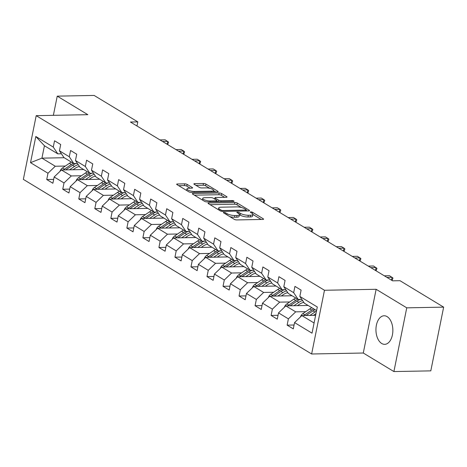 <?xml version="1.0" encoding="UTF-8"?>
<svg xmlns="http://www.w3.org/2000/svg" width="467" height="467" viewBox="0 0 467 467"><rect width="100%" height="100%" fill="white"/><g stroke="black" fill="none" stroke-linecap="round" stroke-linejoin="round"><path stroke-width="0.7" d="M223.891 212.403A1.261 0.356 11.4 0 0 223.366 212.584A1.261 0.356 11.4 0 0 223.582 212.853L234.3 219.344A1.798 0.508 11.4 0 0 236.757 219.928L262.833 219.432A1.798 0.508 11.4 0 0 263.586 219.175A1.798 0.508 11.4 0 0 263.271 218.795L252.559 212.304A1.261 0.356 11.4 0 0 250.837 211.895A1.261 0.356 11.4 0 0 250.312 212.076A1.261 0.356 11.4 0 0 250.528 212.345L251.917 213.185A5.75 1.623 11.4 0 1 252.921 214.406A5.75 1.623 11.4 0 1 250.505 215.223L248.333 215.264A5.75 1.623 11.4 0 1 240.47 213.401L239.086 212.561A1.261 0.356 11.4 0 0 237.364 212.152A1.261 0.356 11.4 0 0 236.839 212.327A1.261 0.356 11.4 0 0 237.055 212.596L238.444 213.437A5.75 1.623 11.4 0 1 239.448 214.662A5.75 1.623 11.4 0 1 237.032 215.48L234.86 215.52A5.75 1.623 11.4 0 1 226.997 213.653L225.614 212.812A1.261 0.356 11.4 0 0 223.891 212.403M381.697 343.484A14.284 8.459 -91.1 0 0 384.674 344.337A14.284 8.459 -91.1 0 0 392.77 332.44A14.284 8.459 -91.1 0 0 387.114 316.62A14.284 8.459 -91.1 0 0 384.131 315.768A14.284 8.459 -91.1 0 0 376.034 327.665A14.284 8.459 -91.1 0 0 381.697 343.484M187.179 184.424A1.798 0.508 11.4 0 0 184.728 183.84L177.407 183.98A1.798 0.508 11.4 0 0 176.654 184.237A1.798 0.508 11.4 0 0 176.97 184.617L188.866 191.826A1.798 0.508 11.4 0 0 191.324 192.41L217.4 191.914A1.798 0.508 11.4 0 0 218.153 191.663A1.798 0.508 11.4 0 0 217.844 191.277L205.941 184.068A1.798 0.508 11.4 0 0 203.484 183.484L194.646 183.654A1.798 0.508 11.4 0 0 193.893 183.91A1.798 0.508 11.4 0 0 194.208 184.29L199.298 187.378A1.798 0.508 11.4 0 0 201.756 187.962L206.14 187.88A4.81 1.36 11.4 0 1 211.142 188.732A4.81 1.36 11.4 0 1 213.553 190.46A4.81 1.36 11.4 0 1 211.533 191.143L194.365 191.47A4.81 1.36 11.4 0 1 189.368 190.618A4.81 1.36 11.4 0 1 186.958 188.884A4.81 1.36 11.4 0 1 188.972 188.201L191.832 188.148A1.798 0.508 11.4 0 0 192.591 187.892A1.798 0.508 11.4 0 0 192.276 187.512L187.179 184.424L186.835 186.146A1.798 0.508 11.4 0 0 184.377 185.562L178.709 185.673M87.854 114.684L57.243 96.138L94.136 95.437L137.8 121.887L130.421 122.027L392.607 280.83L399.986 280.69L443.65 307.14L406.751 307.835L376.139 289.289L324.477 290.27L36.198 115.658L87.854 114.684M208.772 202.976A1.798 0.508 11.4 0 0 208.019 203.233A1.798 0.508 11.4 0 0 208.329 203.612L220.231 210.821A1.798 0.508 11.4 0 0 222.689 211.405L248.765 210.915A1.798 0.508 11.4 0 0 249.518 210.658A1.798 0.508 11.4 0 0 249.203 210.273L237.306 203.069A1.798 0.508 11.4 0 0 234.848 202.485L208.772 202.976L208.609 203.781M204.552 201.324L192.649 194.114A1.798 0.508 11.4 0 1 192.334 193.735A1.798 0.508 11.4 0 1 193.093 193.478L219.169 192.988A1.798 0.508 11.4 0 1 221.627 193.566L226.717 196.654A1.798 0.508 11.4 0 1 227.032 197.033A1.798 0.508 11.4 0 1 226.273 197.29L215.701 197.488A1.798 0.508 11.4 0 0 214.948 197.745A1.798 0.508 11.4 0 0 215.258 198.131L218.638 200.174A1.798 0.508 11.4 0 0 221.095 200.757L232.105 200.553A1.261 0.356 11.4 0 1 233.412 200.775A1.261 0.356 11.4 0 1 234.043 201.224A1.261 0.356 11.4 0 1 233.518 201.405L207.004 201.907A1.798 0.508 11.4 0 1 204.552 201.324M324.477 290.27L311.629 353.992L23.35 179.381L36.198 115.658M53.664 179.398L46.723 179.526L52.888 183.262L54.154 176.975L64.02 182.947L62.753 189.234L68.918 192.97L70.184 186.683L80.044 192.655L78.777 198.942L84.941 202.678L86.208 196.391L96.074 202.363L94.807 208.65L100.971 212.386L102.238 206.099L112.098 212.071L110.831 218.358L116.995 222.094L118.262 215.807L128.127 221.778L126.861 228.065L133.025 231.801L134.292 225.514L144.151 231.486L142.884 237.773L149.049 241.509L150.316 235.222L160.181 241.194L158.914 247.481L165.079 251.217L166.345 244.93L176.205 250.902L174.938 257.189L181.103 260.925L182.369 254.638L192.235 260.609L190.968 266.896L197.132 270.632L198.399 264.345L208.259 270.317L206.992 276.604L213.156 280.334L214.423 274.053L224.288 280.025L223.022 286.312L229.186 290.042L230.453 283.761L240.312 289.733L239.046 296.02L245.21 299.75L246.477 293.463L256.342 299.44L255.075 305.727L261.24 309.458L262.507 303.171L272.372 309.148L271.099 315.435L277.264 319.165L278.53 312.878L288.396 318.856L287.129 325.143L293.294 328.873L294.56 322.586L312.026 333.169L317.303 306.988L299.837 296.411L301.104 290.124L294.94 286.388L293.673 292.675L298.191 299.452L288.326 293.48L283.813 286.703L285.08 280.416L278.916 276.68L277.649 282.967L282.161 289.744L272.302 283.773L267.784 276.995L269.05 270.708L262.886 266.972L261.619 273.259L266.137 280.037L256.272 274.065L251.76 267.287L253.026 261L246.862 257.264L245.595 263.551L250.108 270.329L240.248 264.357L235.73 257.58L236.997 251.293L230.832 247.557L229.566 253.844L234.084 260.621L224.218 254.649L219.706 247.872L220.973 241.585L214.808 237.849L213.542 244.136L218.054 250.913L208.189 244.942L203.676 238.164L204.943 231.877L198.779 228.141L197.512 234.428L202.03 241.206L192.165 235.234L187.652 228.456L188.919 222.169L182.755 218.433L181.488 224.72L186 231.498L176.135 225.526L171.623 218.749L172.889 212.462L166.725 208.731L165.458 215.013L169.97 221.79L160.111 215.818L155.599 209.041L156.865 202.754L150.701 199.024L149.434 205.305L153.947 212.088L144.081 206.11L139.569 199.333L140.836 193.046L134.671 189.316L133.404 195.603L137.917 202.38L128.057 196.403L123.545 189.625L124.812 183.338L118.647 179.608L117.38 185.895L121.893 192.673L112.027 186.695L107.515 179.918L108.782 173.631L102.617 169.9L101.351 176.187L105.863 182.965L96.004 176.987L91.485 170.21L92.758 163.923L86.593 160.193L85.321 166.48L89.839 173.257L79.974 167.279L75.461 160.502L76.728 154.215L70.564 150.485L69.297 156.772L73.809 163.549L63.95 157.572L59.432 150.794L60.704 144.507L54.54 140.777L53.267 147.064L57.785 153.841L44.429 145.751L41.931 158.15L55.281 166.24L65.345 166.054M46.723 179.526L47.99 173.239L30.524 162.662L35.807 136.487L53.267 147.064M59.432 150.794L69.297 156.772M75.461 160.502L85.321 166.48M91.485 170.21L101.351 176.187M107.515 179.918L117.38 185.895M123.545 189.625L133.404 195.603M139.569 199.333L149.434 205.305M155.599 209.041L165.458 215.013M171.623 218.749L181.488 224.72M187.652 228.456L197.512 234.428M203.676 238.164L213.542 244.136M219.706 247.872L229.566 253.844M235.73 257.58L245.595 263.551M251.76 267.287L261.619 273.259M267.784 276.995L277.649 282.967M283.813 286.703L293.673 292.675M81.375 175.755L71.311 175.948L61.446 169.976L83.727 169.556M77.44 163.479L73.809 163.549M61.446 169.976L54.154 176.975M71.311 175.948L64.02 182.947M97.399 185.463L87.341 185.656L77.475 179.684L99.751 179.264M93.47 173.187L89.839 173.257M77.475 179.684L70.184 186.683M87.341 185.656L80.044 192.655M113.428 195.171L103.365 195.364L93.499 189.392L115.781 188.966M109.494 182.895L105.863 182.965M93.499 189.392L86.208 196.391M103.365 195.364L96.074 202.363M129.452 204.879L119.394 205.071L109.529 199.1L131.805 198.673M125.524 192.602L121.893 192.673M109.529 199.1L102.238 206.099M119.394 205.071L112.098 212.071M145.482 214.587L135.418 214.779L125.559 208.807L147.835 208.381M141.554 202.31L137.917 202.38M125.559 208.807L118.262 215.807M135.418 214.779L128.127 221.778M161.506 224.294L151.448 224.487L141.583 218.509L163.864 218.089M157.577 212.018L153.947 212.088M141.583 218.509L134.292 225.514M151.448 224.487L144.151 231.486M177.536 234.002L167.472 234.195L157.613 228.217L179.888 227.797M173.607 221.726L169.97 221.79M157.613 228.217L150.316 235.222M167.472 234.195L160.181 241.194M193.56 243.71L183.502 243.902L173.636 237.925L195.918 237.505M189.631 231.434L186 231.498M173.636 237.925L166.345 244.93M183.502 243.902L176.205 250.902M209.59 253.418L199.526 253.61L189.666 247.633L211.942 247.212M205.661 241.141L202.03 241.206M189.666 247.633L182.369 254.638M199.526 253.61L192.235 260.609M225.614 263.125L215.556 263.318L205.69 257.34L227.972 256.92M221.685 250.849L218.054 250.913M205.69 257.34L198.399 264.345M215.556 263.318L208.259 270.317M241.643 272.833L231.579 273.026L221.72 267.048L243.996 266.628M237.715 260.557L234.084 260.621M221.72 267.048L214.423 274.053M231.579 273.026L224.288 280.025M257.667 282.541L247.609 282.733L237.744 276.756L260.026 276.336M253.739 270.259L250.108 270.329M237.744 276.756L230.453 283.761M247.609 282.733L240.312 289.733M273.697 292.249L263.633 292.441L253.774 286.464L276.05 286.043M269.768 279.966L266.137 280.037M253.774 286.464L246.477 293.463M263.633 292.441L256.342 299.44M289.727 301.956L279.663 302.143L269.798 296.171L292.079 295.751M285.792 289.674L282.161 289.744M269.798 296.171L262.507 303.171M279.663 302.143L272.372 309.148M305.751 311.664L295.687 311.851L285.827 305.879L308.103 305.459M301.822 299.382L298.191 299.452M285.827 305.879L278.53 312.878M295.687 311.851L288.396 318.856M314.075 322.989L301.851 315.587L315.622 315.324M316.579 310.59L304.356 303.188L299.837 296.411M301.851 315.587L294.56 322.586M376.139 289.289L363.285 353.017L393.903 371.563L406.751 307.835M393.903 371.563L430.802 370.862L443.65 307.14M57.243 96.138L53.372 115.331M363.285 353.017L311.629 353.992M136.971 125.991L137.8 121.887M64.207 157.729L41.931 158.15L30.524 162.662M61.416 153.771L57.785 153.841M35.807 136.487L44.429 145.751M55.281 166.24L47.99 173.239M294.07 325.009L287.129 325.143M278.046 315.301L271.099 315.435M262.016 305.593L255.075 305.727M245.992 295.885L239.046 296.02M229.962 286.178L223.022 286.312M213.939 276.47L206.992 276.604M197.909 266.762L190.968 266.896M181.885 257.054L174.938 257.189M165.855 247.352L158.914 247.481M149.831 237.645L142.884 237.773M133.801 227.937L126.861 228.065M117.777 218.229L110.831 218.358M101.748 208.521L94.807 208.65M85.724 198.814L78.777 198.942M69.694 189.106L62.753 189.234M229.776 216.606A5.75 1.623 11.4 0 0 234.516 217.243L234.86 215.52M239.448 214.662L239.098 216.384A5.75 1.623 11.4 0 1 236.687 217.202L234.516 217.243M252.921 214.406L252.571 216.128A5.75 1.623 11.4 0 1 250.16 216.945L247.989 216.992A5.75 1.623 11.4 0 1 240.126 215.124L239.437 214.703M261.187 219.467L252.91 214.452M241.48 207.529L236.956 204.791A1.798 0.508 11.4 0 0 234.498 204.207L210.068 204.669M247.119 210.944L246.191 210.383M221.148 210.109A1.261 0.356 11.4 0 0 222.87 210.518L245.759 210.086A1.261 0.356 11.4 0 0 246.284 209.911A1.261 0.356 11.4 0 0 246.068 209.642L244.603 208.755A5.75 1.623 11.4 0 0 236.74 206.887L221.095 207.185A5.75 1.623 11.4 0 0 218.684 208.002A5.75 1.623 11.4 0 0 219.688 209.228L221.148 210.109L220.944 211.131M194.389 195.171L218.819 194.71L219.169 192.988M224.633 197.325L221.276 195.294A1.798 0.508 11.4 0 0 218.819 194.71M216.84 201.02L217.966 201.697M204.727 197.699A4.81 1.36 11.4 0 0 202.713 198.382A4.81 1.36 11.4 0 0 205.118 200.115A4.81 1.36 11.4 0 0 210.121 200.968L216.168 200.851A1.798 0.508 11.4 0 0 216.922 200.594A1.798 0.508 11.4 0 0 216.612 200.215L213.232 198.166A1.798 0.508 11.4 0 0 210.775 197.582L204.727 197.699M190.192 188.178L186.835 186.146M209.788 188.335L205.597 185.79A1.798 0.508 11.4 0 0 203.139 185.212L195.947 185.346M215.754 191.949L213.524 190.594M313.415 315.371L315.61 313.877A11.628 8.78 -58.8 0 1 315.961 313.643M309.919 315.435L314.939 312.02A14.01 10.578 -58.8 0 1 316.474 311.11M300.444 316.941A4.851 3.666 -58.8 0 1 302.838 313.643L309.802 308.909A14.01 10.578 -58.8 0 1 311.868 307.735M306.118 315.505L312.983 310.841A14.01 10.578 -58.8 0 1 315.05 309.668M313.818 308.921A14.01 10.578 121.2 0 0 311.752 310.094L304.793 314.822A4.851 3.666 121.2 0 0 303.929 315.546M297.386 305.663L299.586 304.169A11.628 8.78 -58.8 0 1 303.83 302.4M293.889 305.727L298.909 302.312A14.01 10.578 -58.8 0 1 302.581 300.526M284.415 307.233A4.851 3.666 -58.8 0 1 286.814 303.935L293.772 299.201A14.01 10.578 -58.8 0 1 295.839 298.028M307.058 304.823A11.628 8.78 -58.8 0 1 307.198 305.476M290.095 305.797L296.959 301.133A14.01 10.578 -58.8 0 1 300.415 299.411M297.794 299.213A14.01 10.578 121.2 0 0 295.728 300.386L288.764 305.114A4.851 3.666 121.2 0 0 287.9 305.838M281.362 295.955L283.557 294.461A11.628 8.78 -58.8 0 1 287.8 292.692M277.865 296.02L282.885 292.605A14.01 10.578 -58.8 0 1 286.557 290.818M268.391 297.526A4.851 3.666 -58.8 0 1 270.784 294.228L277.748 289.493A14.01 10.578 -58.8 0 1 279.815 288.32M291.034 295.115A11.628 8.78 -58.8 0 1 291.175 295.769M274.065 296.09L280.93 291.426A14.01 10.578 -58.8 0 1 284.391 289.703M281.764 289.505A14.01 10.578 121.2 0 0 279.698 290.678L272.74 295.407A4.851 3.666 121.2 0 0 271.876 296.131M391.504 280.159L392.087 277.27L386.892 277.369M392.064 280.498L392.975 278.058L389.519 275.711L384.323 275.81M375.474 270.451L376.058 267.562L370.862 267.661M376.034 270.79L376.945 268.35L373.489 266.003L368.294 266.102M265.332 286.248L267.533 284.753A11.628 8.78 -58.8 0 1 271.776 282.984M261.835 286.312L266.855 282.903A14.01 10.578 -58.8 0 1 270.527 281.111M252.361 287.818A4.851 3.666 -58.8 0 1 254.76 284.52L261.718 279.791A14.01 10.578 -58.8 0 1 263.785 278.612M275.005 285.413A11.628 8.78 -58.8 0 1 275.145 286.061M258.041 286.382L264.906 281.718A14.01 10.578 -58.8 0 1 268.362 279.996M265.741 279.797A14.01 10.578 121.2 0 0 263.674 280.971L256.71 285.705A4.851 3.666 121.2 0 0 255.846 286.423M249.308 276.54L251.503 275.045A11.628 8.78 -58.8 0 1 255.747 273.277M245.811 276.604L250.832 273.195A14.01 10.578 -58.8 0 1 254.503 271.403M236.337 278.11A4.851 3.666 -58.8 0 1 238.73 274.812L245.695 270.084A14.01 10.578 -58.8 0 1 247.761 268.91M258.981 275.705A11.628 8.78 -58.8 0 1 259.121 276.353M242.011 276.674L248.876 272.01A14.01 10.578 -58.8 0 1 252.338 270.288M249.711 270.089A14.01 10.578 121.2 0 0 247.644 271.263L240.68 275.997A4.851 3.666 121.2 0 0 239.822 276.715M233.278 266.832L235.479 265.338A11.628 8.78 -58.8 0 1 239.723 263.569M229.782 266.896L234.802 263.487A14.01 10.578 -58.8 0 1 238.474 261.695M220.307 268.402A4.851 3.666 -58.8 0 1 222.706 265.104L229.665 260.376A14.01 10.578 -58.8 0 1 231.731 259.203M242.951 265.997A11.628 8.78 -58.8 0 1 243.091 266.645M225.981 266.966L232.852 262.302A14.01 10.578 -58.8 0 1 236.308 260.58M233.687 260.382A14.01 10.578 121.2 0 0 231.62 261.555L224.656 266.289A4.851 3.666 121.2 0 0 223.792 267.013M359.45 260.744L360.034 257.854L354.838 257.953M360.004 261.082L360.921 258.642L357.465 256.295L352.27 256.395M343.42 251.036L344.004 248.146L338.808 248.246M343.981 251.374L344.891 248.934L344.004 248.146L341.435 246.594L336.24 246.687M327.396 241.328L327.98 238.439L322.785 238.538M327.951 241.667L328.867 239.227L327.98 238.439L325.411 236.886L320.216 236.979M217.254 257.124L219.449 255.63A11.628 8.78 -58.8 0 1 223.693 253.861M213.752 257.189L218.778 253.779A14.01 10.578 -58.8 0 1 222.444 251.987M204.283 258.695A4.851 3.666 -58.8 0 1 206.677 255.396L213.641 250.668A14.01 10.578 -58.8 0 1 215.707 249.495M226.921 256.29A11.628 8.78 -58.8 0 1 227.067 256.938M209.957 257.259L216.822 252.594A14.01 10.578 -58.8 0 1 220.284 250.872M217.657 250.674A14.01 10.578 121.2 0 0 215.591 251.847L208.626 256.581A4.851 3.666 121.2 0 0 207.768 257.305M311.366 231.626L311.95 228.731L306.755 228.83M311.927 231.965L312.837 229.519L311.95 228.731L309.382 227.178L304.186 227.271M201.224 247.417L203.425 245.922A11.628 8.78 -58.8 0 1 207.663 244.153M197.728 247.481L202.748 244.072A14.01 10.578 -58.8 0 1 206.42 242.28M188.254 248.987A4.851 3.666 -58.8 0 1 190.653 245.689L197.611 240.96A14.01 10.578 -58.8 0 1 199.678 239.787M210.897 246.582A11.628 8.78 -58.8 0 1 211.037 247.23M193.928 247.557L200.798 242.887A14.01 10.578 -58.8 0 1 204.254 241.165M201.633 240.966A14.01 10.578 121.2 0 0 199.561 242.139L192.602 246.874A4.851 3.666 121.2 0 0 191.739 247.598M295.342 221.918L295.92 219.023L290.725 219.122M295.897 222.257L296.814 219.811L295.92 219.023L293.358 217.47L288.157 217.564M185.201 237.709L187.395 236.214A11.628 8.78 -58.8 0 1 191.639 234.446M181.698 237.773L186.724 234.364A14.01 10.578 -58.8 0 1 190.39 232.572M172.23 239.279A4.851 3.666 -58.8 0 1 174.623 235.981L181.587 231.253A14.01 10.578 -58.8 0 1 183.654 230.079M194.867 236.874A11.628 8.78 -58.8 0 1 195.013 237.522M177.904 237.849L184.769 233.179A14.01 10.578 -58.8 0 1 188.23 231.457M185.603 231.258A14.01 10.578 121.2 0 0 183.537 232.432L176.573 237.166A4.851 3.666 121.2 0 0 175.715 237.89M279.313 212.211L279.896 209.315L274.701 209.414M279.873 212.549L280.784 210.103L279.896 209.315L277.328 207.762L272.133 207.862M169.171 228.001L171.371 226.507A11.628 8.78 -58.8 0 1 175.61 224.738M165.674 228.065L170.694 224.656A14.01 10.578 -58.8 0 1 174.366 222.864M156.2 229.571A4.851 3.666 -58.8 0 1 158.593 226.273L165.557 221.545A14.01 10.578 -58.8 0 1 167.624 220.371M178.843 227.166A11.628 8.78 -58.8 0 1 178.984 227.814M161.874 228.141L168.745 223.471A14.01 10.578 -58.8 0 1 172.2 221.749M169.574 221.551A14.01 10.578 121.2 0 0 167.507 222.724L160.549 227.458A4.851 3.666 121.2 0 0 159.685 228.182M263.289 202.503L263.867 199.607L258.671 199.707M263.843 202.841L264.76 200.396L263.867 199.607L261.298 198.055L256.103 198.154M153.147 218.293L155.342 216.799A11.628 8.78 -58.8 0 1 159.586 215.03M149.644 218.358L154.665 214.948A14.01 10.578 -58.8 0 1 158.336 213.156M140.176 219.864A4.851 3.666 -58.8 0 1 142.569 216.565L149.528 211.837A14.01 10.578 -58.8 0 1 151.6 210.664M162.814 217.459A11.628 8.78 -58.8 0 1 162.96 218.107M145.85 218.433L152.715 213.763A14.01 10.578 -58.8 0 1 156.176 212.041M153.55 211.843A14.01 10.578 121.2 0 0 151.483 213.016L144.519 217.75A4.851 3.666 121.2 0 0 143.655 218.474M247.259 192.795L247.843 189.9L242.647 189.999M247.819 193.134L248.73 190.688L247.843 189.9L245.274 188.347L240.079 188.446M137.117 208.586L139.318 207.091A11.628 8.78 -58.8 0 1 143.556 205.322M133.62 208.65L138.641 205.241A14.01 10.578 -58.8 0 1 142.312 203.449M124.146 210.156A4.851 3.666 -58.8 0 1 126.539 206.858L133.504 202.129A14.01 10.578 -58.8 0 1 135.57 200.956M146.79 207.751A11.628 8.78 -58.8 0 1 146.93 208.399M129.82 208.726L136.691 204.056A14.01 10.578 -58.8 0 1 140.147 202.334M137.52 202.135A14.01 10.578 121.2 0 0 135.453 203.308L128.495 208.043A4.851 3.666 121.2 0 0 127.631 208.767M231.229 183.087L231.813 180.192L226.618 180.291M231.79 183.426L232.7 180.98L231.813 180.192L229.244 178.639L224.049 178.738M121.087 198.878L123.288 197.383A11.628 8.78 -58.8 0 1 127.532 195.615M117.591 198.942L122.611 195.533A14.01 10.578 -58.8 0 1 126.283 193.741M108.122 200.448A4.851 3.666 -58.8 0 1 110.516 197.15L117.474 192.422A14.01 10.578 -58.8 0 1 119.54 191.248M130.76 198.043A11.628 8.78 -58.8 0 1 130.906 198.691M113.796 199.018L120.661 194.348A14.01 10.578 -58.8 0 1 124.123 192.626M121.496 192.427A14.01 10.578 121.2 0 0 119.429 193.607L112.465 198.335A4.851 3.666 121.2 0 0 111.601 199.059M215.205 173.38L215.789 170.484L210.594 170.583M215.766 173.718L216.676 171.278L215.789 170.484L213.221 168.931L208.025 169.031M105.063 189.17L107.264 187.676A11.628 8.78 -58.8 0 1 111.502 185.907M101.567 189.24L106.587 185.825A14.01 10.578 -58.8 0 1 110.259 184.039M92.092 190.74A4.851 3.666 -58.8 0 1 94.486 187.442L101.45 182.714A14.01 10.578 -58.8 0 1 103.516 181.54M114.736 188.335A11.628 8.78 -58.8 0 1 114.876 188.983M97.766 189.31L104.631 184.64A14.01 10.578 -58.8 0 1 108.093 182.918M105.466 182.72A14.01 10.578 121.2 0 0 103.4 183.899L96.441 188.627A4.851 3.666 121.2 0 0 95.577 189.351M199.175 163.672L199.759 160.776L194.564 160.876M199.736 164.01L200.647 161.57L199.759 160.776L197.191 159.224L191.995 159.323M89.034 179.462L91.234 177.968A11.628 8.78 -58.8 0 1 95.478 176.199M85.537 179.532L90.557 176.117A14.01 10.578 -58.8 0 1 94.229 174.331M76.063 181.033A4.851 3.666 -58.8 0 1 78.462 177.734L85.42 173.006A14.01 10.578 -58.8 0 1 87.487 171.833M98.706 178.627A11.628 8.78 -58.8 0 1 98.852 179.275M81.743 179.602L88.607 174.938A14.01 10.578 -58.8 0 1 92.069 173.21M89.442 173.018A14.01 10.578 121.2 0 0 87.376 174.191L80.412 178.919A4.851 3.666 121.2 0 0 79.548 179.643M183.152 153.964L183.735 151.069L178.54 151.168M183.712 154.303L184.623 151.863L183.735 151.069L181.167 149.516L175.971 149.615M73.01 169.755L75.205 168.26A11.628 8.78 -58.8 0 1 79.448 166.491M69.513 169.825L74.533 166.41A14.01 10.578 -58.8 0 1 78.205 164.623M60.039 171.331A4.851 3.666 -58.8 0 1 62.432 168.032L69.396 163.298A14.01 10.578 -58.8 0 1 71.463 162.125M82.682 168.92A11.628 8.78 -58.8 0 1 82.822 169.574M65.713 169.895L72.578 165.23A14.01 10.578 -58.8 0 1 76.039 163.508M73.412 163.31A14.01 10.578 121.2 0 0 71.346 164.483L64.388 169.212A4.851 3.666 121.2 0 0 63.524 169.935M167.122 144.256L167.706 141.367L162.51 141.46M167.682 144.595L168.593 142.155L165.137 139.808L159.942 139.907M226.769 214.785L226.997 213.653M236.687 217.202L237.032 215.48M238.853 213.717L239.086 212.561M240.126 215.124L240.47 213.401M247.989 216.992L248.333 215.264M250.16 216.945L250.505 215.223M252.326 213.46L252.559 212.304M263.149 219.408L263.271 218.795M225.386 213.944L225.614 212.812M234.498 204.207L234.848 202.485M236.956 204.791L237.306 203.069M249.08 210.886L249.203 210.273M222.689 211.405L222.87 210.518M245.578 210.973L245.759 210.086M219.461 210.354L219.688 209.228M192.929 194.284L193.093 193.478M221.276 195.294L221.627 193.566M226.594 197.267L226.717 196.654M215.03 199.257L215.258 198.131M218.334 201.691L218.638 200.174M220.914 201.645L221.095 200.757M231.93 201.435L232.105 200.553M209.946 201.849L210.121 200.968M215.993 201.738L216.168 200.851M192.153 188.125L192.276 187.512M194.19 192.357L194.365 191.47M211.358 192.03L211.533 191.143M194.488 184.459L194.646 183.654M203.139 185.212L203.484 183.484M205.597 185.79L205.941 184.068M217.715 191.89L217.844 191.277M177.244 184.786L177.407 183.98M184.377 185.562L184.728 183.84M312.983 310.841L314.939 312.02M309.802 308.909L311.752 310.094M302.838 313.643L304.793 314.822M296.959 301.133L298.909 302.312M293.772 299.201L295.728 300.386M286.814 303.935L288.764 305.114M280.93 291.426L282.885 292.605M277.748 289.493L279.698 290.678M270.784 294.228L272.74 295.407M264.906 281.718L266.855 282.903M261.718 279.791L263.674 280.971M254.76 284.52L256.71 285.705M248.876 272.01L250.832 273.195M245.695 270.084L247.644 271.263M238.73 274.812L240.68 275.997M232.852 262.302L234.802 263.487M229.665 260.376L231.62 261.555M222.706 265.104L224.656 266.289M216.822 252.594L218.778 253.779M213.641 250.668L215.591 251.847M206.677 255.396L208.626 256.581M200.798 242.887L202.748 244.072M197.611 240.96L199.561 242.139M190.653 245.689L192.602 246.874M184.769 233.179L186.724 234.364M181.587 231.253L183.537 232.432M174.623 235.981L176.573 237.166M168.745 223.471L170.694 224.656M165.557 221.545L167.507 222.724M158.593 226.273L160.549 227.458M152.715 213.763L154.665 214.948M149.528 211.837L151.483 213.016M142.569 216.565L144.519 217.75M136.691 204.056L138.641 205.241M133.504 202.129L135.453 203.308M126.539 206.858L128.495 208.043M120.661 194.348L122.611 195.533M117.474 192.422L119.429 193.607M110.516 197.15L112.465 198.335M104.631 184.64L106.587 185.825M101.45 182.714L103.4 183.899M94.486 187.442L96.441 188.627M88.607 174.938L90.557 176.117M85.42 173.006L87.376 174.191M78.462 177.734L80.412 178.919M72.578 165.23L74.533 166.41M69.396 163.298L71.346 164.483M62.432 168.032L64.388 169.212M246.074 210.961L246.284 209.911M218.346 209.677L218.684 208.002M214.686 199.047L214.948 197.745M202.38 200.01L202.713 198.382M216.694 201.726L216.922 200.594M186.637 190.472L186.958 188.884M213.244 191.995L213.553 190.46"/></g></svg>
